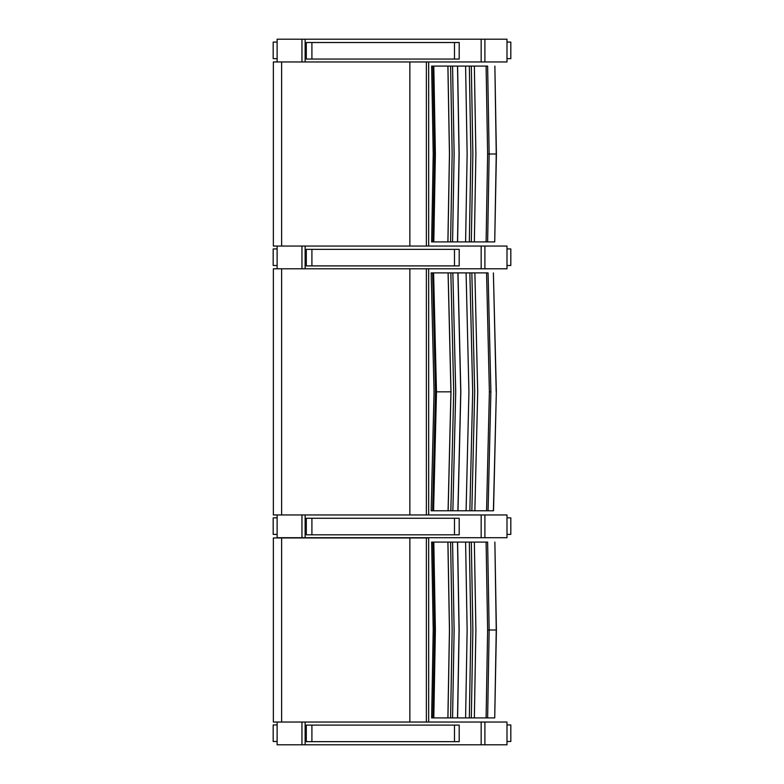 <?xml version="1.0" encoding="UTF-8"?>
<svg xmlns="http://www.w3.org/2000/svg" width="784" height="784" viewBox="0 0 784 784"><rect width="100%" height="100%" fill="white"/><g stroke="black" fill="none" stroke-linecap="round" stroke-linejoin="round"><path stroke-width="1.18" d="M433.199 510.776L431.171 510.776L434.052 391.833L431.171 272.901L488.069 272.901L490.892 391.833L488.069 272.901M433.915 272.901L432.317 272.901M496.203 391.833L493.391 272.901L496.341 391.833L493.391 510.776L488.069 510.776L490.882 391.833L489.383 391.833L486.56 272.901M490.892 391.833L488.069 510.776L433.591 510.776L436.472 391.833L433.591 272.901M448.085 272.901L450.947 391.833L448.085 510.776M432.621 272.901L435.502 391.833L432.621 510.776L433.591 510.776M448.134 510.776L450.996 391.833L448.134 272.901M450.849 272.901L453.711 391.833L450.849 510.776M452.858 510.776L455.72 391.833L452.858 272.901M457.895 272.901L460.747 391.833L457.895 510.776M457.983 510.776L460.835 391.833L457.983 272.901M486.56 510.776L489.383 391.833M466.088 510.776L468.93 391.833L466.088 272.901M474.869 510.776L477.701 391.833L474.869 272.901M469.851 510.776L472.683 391.833L469.851 272.901M471.841 510.776L474.673 391.833L471.841 272.901M281.623 514.951L273.351 514.951L273.351 268.804L281.623 268.804L281.623 514.951L301.958 514.951L301.958 537.706L305.133 537.706L305.133 514.951L301.958 514.951M409.856 268.804L409.856 514.951M281.623 268.804L305.133 268.804L305.133 246.049L301.958 246.049L301.958 268.804M428.672 514.951L428.672 268.804M459.189 249.361L306.299 249.361L306.299 265.903L459.189 265.903M306.299 249.361L306.299 265.903M459.189 518.263L306.299 518.263L306.299 534.806L459.189 534.806M306.299 518.263L306.299 534.806M481.17 268.804L506.993 268.804L506.993 246.049L481.17 246.049L481.17 268.804L305.133 268.804M305.133 246.049L481.17 246.049M277.124 246.049L277.124 268.804M277.124 265.492L273.185 265.492L273.185 248.94L277.124 248.94M506.993 248.94L510.815 248.94L510.815 265.492L506.993 265.492M481.17 537.706L506.993 537.706L506.993 514.951L481.17 514.951L481.17 537.706L305.133 537.706M305.133 514.951L481.17 514.951M277.124 514.951L277.124 537.706L301.958 537.706M277.124 534.394L273.185 534.394L273.185 517.842L277.124 517.842M506.993 517.842L510.815 517.842L510.815 534.394L506.993 534.394M486.1 241.913L487.628 153.997L489.157 153.997L487.628 241.913L489.157 153.997L496.399 153.997L494.871 66.091L496.252 153.997L494.724 241.913L431.641 241.913L433.209 153.997L431.641 66.091L432.984 66.091M432.984 241.913L433.807 241.913L435.375 153.997L433.807 66.091L487.628 66.091L489.157 153.997L487.628 66.091M496.399 153.997L494.724 241.913M447.889 66.091L449.448 153.997L447.889 241.913M432.895 66.091L434.463 153.997L432.895 241.913M487.628 153.997L486.1 66.091M447.938 241.913L449.497 153.997L447.938 66.091M450.594 66.091L452.152 153.997L450.594 241.913M452.564 241.913L454.122 153.997L452.564 66.091M457.513 66.091L459.061 153.997L457.513 241.913M457.591 241.913L459.15 153.997L457.591 66.091M465.598 241.913L467.137 153.997L465.598 66.091M474.349 241.913L475.898 153.997L474.349 66.091M469.332 241.913L470.87 153.997L469.332 66.091M471.321 241.913L472.86 153.997L471.321 66.091M281.623 246.049L273.351 246.049L273.351 61.956L281.623 61.956L281.623 246.049L301.958 246.049M409.856 61.956L409.856 246.049M281.623 61.956L305.133 61.956L305.133 39.2L301.958 39.2L301.958 61.956M428.672 246.049L428.672 61.956M486.1 717.909L487.628 630.003L489.157 630.003L487.628 717.909L489.157 630.003L496.399 630.003L494.871 542.087L496.252 630.003L494.724 717.909L431.641 717.909L433.209 630.003L431.641 542.087L432.984 542.087M432.984 717.909L433.807 717.909L435.375 630.003L433.807 542.087L487.628 542.087L489.157 630.003L487.628 542.087M496.399 630.003L494.724 717.909M447.889 542.087L449.448 630.003L447.889 717.909M432.895 542.087L434.463 630.003L432.895 717.909M487.628 630.003L486.1 542.087M447.938 717.909L449.497 630.003L447.938 542.087M450.594 542.087L452.152 630.003L450.594 717.909M452.564 717.909L454.122 630.003L452.564 542.087M457.513 542.087L459.061 630.003L457.513 717.909M457.591 717.909L459.15 630.003L457.591 542.087M465.598 717.909L467.137 630.003L465.598 542.087M474.349 717.909L475.898 630.003L474.349 542.087M469.332 717.909L470.87 630.003L469.332 542.087M471.321 717.909L472.86 630.003L471.321 542.087M281.623 722.044L273.351 722.044L273.351 537.951L281.623 537.951L281.623 722.044L301.958 722.044L301.958 744.8L305.133 744.8L305.133 722.044L301.958 722.044M281.623 537.951L409.856 537.951L409.856 722.044M428.672 722.044L428.672 537.951L426.369 537.951L426.369 722.044M409.856 537.951L426.369 537.951M481.17 61.956L506.993 61.956L506.993 39.2L481.17 39.2L481.17 61.956L305.133 61.956M277.124 61.956L277.124 39.2L301.958 39.2M305.133 39.2L481.17 39.2M277.124 58.643L273.185 58.643L273.185 42.091L277.124 42.091M506.993 42.091L510.815 42.091L510.815 58.643L506.993 58.643M481.17 744.8L506.993 744.8L506.993 722.044L481.17 722.044L481.17 744.8L305.133 744.8M305.133 722.044L481.17 722.044M277.124 722.044L277.124 744.8L301.958 744.8M277.124 741.488L273.185 741.488L273.185 724.945L277.124 724.945M506.993 724.945L510.815 724.945L510.815 741.488L506.993 741.488M459.189 42.512L306.299 42.512L306.299 59.055L459.189 59.055M306.299 42.512L306.299 59.055M459.189 725.112L306.299 725.112L306.299 741.654L459.189 741.654M306.299 725.112L306.299 741.654M436.472 391.833L450.947 391.833M426.369 268.804L426.369 514.951M454.485 249.361L454.485 265.903M311.905 265.903L311.905 249.361M454.485 518.263L454.485 534.806M311.905 534.806L311.905 518.263M484.904 268.804L484.904 246.049M484.904 537.706L484.904 514.951M426.369 61.956L426.369 246.049M484.904 61.956L484.904 39.2M484.904 744.8L484.904 722.044M454.485 42.512L454.485 59.055M311.905 59.055L311.905 42.512M454.485 725.112L454.485 741.654M311.905 741.654L311.905 725.112M496.341 391.833L493.528 510.776M459.208 265.903L459.208 249.361M459.208 534.806L459.208 518.263M273.185 265.492L273.185 248.94M510.815 248.94L510.815 265.492M273.185 534.394L273.185 517.842M510.815 517.842L510.815 534.394M273.185 58.643L273.185 42.091M510.815 42.091L510.815 58.643M273.185 741.488L273.185 724.945M510.815 724.945L510.815 741.488M459.208 59.055L459.208 42.512M459.208 741.654L459.208 725.112"/></g></svg>
